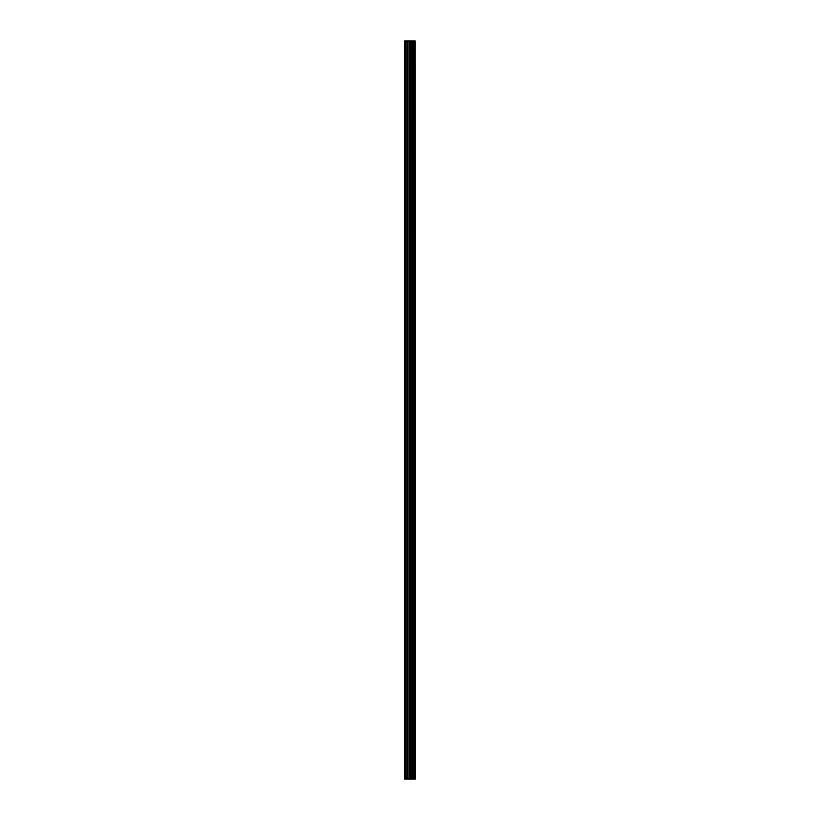 <?xml version="1.0" encoding="UTF-8"?>
<svg xmlns="http://www.w3.org/2000/svg" width="820" height="820" viewBox="0 0 820 820"><rect width="100%" height="100%" fill="white"/><g stroke="black" fill="none" stroke-linecap="round" stroke-linejoin="round"><path stroke-width="1.23" d="M415.217 41L415.473 779L415.217 41L404.526 41L404.526 779L405.152 779L405.152 41M405.152 779L415.217 779M415.012 779L415.012 41M411.548 779L411.548 41M411.343 779L411.343 41M414.028 779L414.028 41M413.946 779L413.946 41M413.833 779L413.833 41M413.608 779L413.608 41M412.952 779L412.952 41M412.726 779L412.726 41M412.624 779L412.624 41M412.542 779L412.542 41M410.881 779L410.881 41M410.43 779L410.43 41M409.457 779L409.457 41M409.016 779L409.016 41M407.253 779L407.253 41M406.812 779L406.812 41"/></g></svg>
